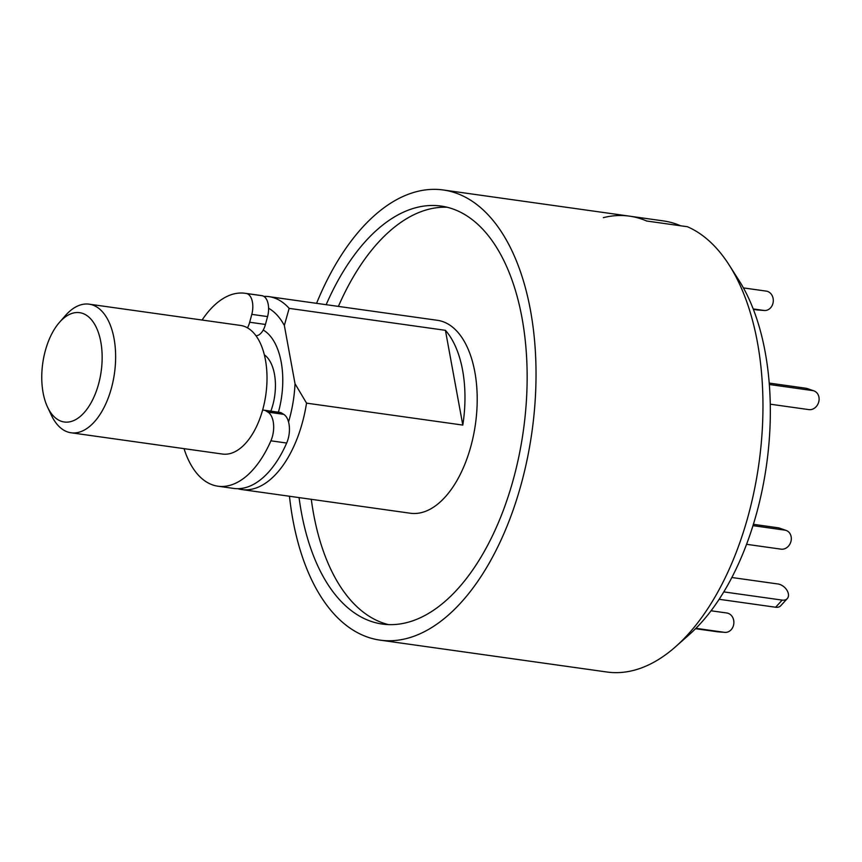 <?xml version="1.0" encoding="UTF-8"?>
<svg xmlns="http://www.w3.org/2000/svg" width="862" height="862" viewBox="0 0 862 862"><rect width="100%" height="100%" fill="white"/><g stroke="black" fill="none" stroke-linecap="round" stroke-linejoin="round"><path stroke-width="1.29" d="M299.06 497.6A211.05 112.771 -82 0 0 301.355 512.179A211.05 112.771 -82 0 0 382.319 624.056A211.05 112.771 -82 0 0 495.047 530.259A211.05 112.771 -82 0 0 522.006 317.938A211.05 112.771 -82 0 0 441.042 206.061A211.05 112.771 -82 0 0 326.159 304.685M447.109 207.236A211.05 112.771 -82 0 0 338.389 306.398M311.29 499.313A211.05 112.771 -82 0 0 313.585 513.903A211.05 112.771 -82 0 0 388.471 624.605M263.88 296.399A97.406 52.054 98 0 1 268.955 296.647A97.406 52.054 98 0 1 289.147 308.37L445.417 330.318A97.406 52.054 98 0 1 462.603 370.229A97.406 52.054 98 0 1 462.808 425.085L306.538 403.136A97.406 52.054 98 0 1 241.856 489.562A97.406 52.054 98 0 1 237.815 488.689M268.955 296.647L437.465 320.319A97.406 52.054 98 0 1 474.833 371.953A97.406 52.054 98 0 1 462.388 469.941A97.406 52.054 98 0 1 410.355 513.235L241.856 489.562M263.222 330.049A64.941 34.696 98 0 1 281.195 362.072A64.941 34.696 98 0 1 278.404 412.208M316.57 303.327A227.288 121.445 98 0 1 443.294 189.985A227.288 121.445 98 0 1 530.496 310.471A227.288 121.445 98 0 1 501.458 539.116A227.288 121.445 98 0 1 380.056 640.132A227.288 121.445 98 0 1 292.864 519.646A227.288 121.445 98 0 1 289.46 496.253M603.368 217.644A227.288 121.445 98 0 1 629.465 216.146L663.438 220.92A227.288 121.445 -82 0 1 680.646 225.79L646.672 221.017A227.288 121.445 -82 0 0 629.465 216.146A227.288 121.445 98 0 1 646.672 221.017L687.434 226.738A227.288 121.445 98 0 1 729.22 265.108A227.288 121.445 98 0 1 757.429 342.354A227.288 121.445 98 0 1 675.603 646.705A227.288 121.445 98 0 1 606.988 672.015L380.056 640.132M675.603 646.705L689.255 634.626A210.931 112.717 -82 0 0 765.187 352.159A210.931 112.717 -82 0 0 739.003 280.473L729.22 265.108M289.147 308.37L284.341 325.47L295.03 383.741L306.538 403.136M462.808 425.085L445.417 330.318M295.03 383.741A87.665 46.85 98 0 1 288.544 421.949M268.588 308.262A87.665 46.85 98 0 1 284.341 325.47M262.576 410.226A16.238 8.674 98 0 1 264.063 410.193L279.827 412.413A16.238 8.674 98 0 1 281.712 413.103L283.76 414.353A19.481 10.409 98 0 1 286.669 443.036A97.406 52.054 98 0 1 262.985 477.677A97.406 52.054 98 0 1 233.699 488.42L217.935 486.2A97.406 52.054 98 0 1 184.037 448.649M283.76 414.353L267.996 412.144A19.481 10.409 98 0 1 270.905 440.816A97.406 52.054 98 0 1 247.222 475.458A97.406 52.054 98 0 1 217.935 486.2M202.107 320.039A97.406 52.054 98 0 1 215.759 304.027A97.406 52.054 98 0 1 245.045 293.285A97.406 52.054 98 0 1 246.446 293.522A16.238 8.674 98 0 1 251.801 314.371L267.565 316.591L265.442 324.457A16.238 8.674 98 0 1 255.992 335.76M245.045 293.285L260.809 295.494A97.406 52.054 98 0 1 262.21 295.731A16.238 8.674 98 0 1 267.565 316.591M264.063 410.193A16.238 8.674 98 0 1 265.949 410.883L281.712 413.103M267.996 412.144L265.949 410.883M265.442 324.457L249.678 322.248A16.238 8.674 98 0 1 247.459 327.84M249.678 322.248L251.801 314.371M769.324 384.495L812.64 390.583A9.741 8.189 -70.7 0 1 813.965 390.906A9.741 8.189 -70.7 0 1 818.9 401.239A9.741 8.189 -70.7 0 1 808.847 409.612L770.262 404.192M769.216 383.084L806.002 388.256A9.741 8.189 -70.7 0 1 807.328 388.579L813.965 390.906M743.421 287.908L766.243 291.108A9.741 8.232 -85.6 0 1 773.214 301.926A9.741 8.232 -85.6 0 1 764.303 310.492A9.741 8.232 -85.6 0 1 763.883 310.439L753.216 308.941M764.303 310.492L757.375 309.954A9.741 8.232 -85.6 0 1 756.955 309.9L753.388 309.404M746.567 544.31L781.058 549.159A9.741 8.189 109.3 0 0 791.101 540.786A9.741 8.189 109.3 0 0 786.166 530.453A9.741 8.189 109.3 0 0 784.84 530.13L752.968 525.648M786.166 530.453L779.528 528.126A9.741 8.189 109.3 0 0 778.203 527.803L753.388 524.312M719.134 599.295L775.638 607.236A9.741 6.497 42.5 0 0 780.724 605.76L787.265 598.616A9.741 6.497 42.5 0 0 788.224 593.185A9.741 6.497 42.5 0 0 777.977 583.983L731.849 577.508M723.789 591.892L782.168 600.103A9.741 6.497 42.5 0 0 787.265 598.616M695.537 628.7L717.529 631.792A9.741 8.232 94.4 0 0 717.96 631.835L724.888 632.374A9.741 8.232 94.4 0 0 733.799 623.808A9.741 8.232 94.4 0 0 726.828 613.001L711.042 610.781M695.925 628.323L724.457 632.331A9.741 8.232 94.4 0 0 724.888 632.374M43.1 392.727A55.2 29.491 -82 0 0 47.539 407.09A55.2 29.491 -82 0 0 85.489 411.077A55.2 29.491 -82 0 0 100.811 341.923A55.2 29.491 -82 0 0 59.446 322.388A55.2 29.491 -82 0 0 43.1 392.727M59.446 322.388L65.383 315.6A64.941 34.696 98 0 1 89.142 304.167A64.941 34.696 98 0 1 114.053 338.594A64.941 34.696 98 0 1 105.757 403.922A64.941 34.696 98 0 1 71.072 432.778A64.941 34.696 98 0 1 51.386 415.247L47.539 407.09M89.142 304.167L240.52 325.437A64.941 34.696 98 0 1 265.431 359.863A64.941 34.696 98 0 1 257.145 425.192A64.941 34.696 98 0 1 222.45 454.048L71.072 432.778M264.354 354.832A40.589 21.69 98 0 1 274.45 374.119A40.589 21.69 98 0 1 270.84 411.152M262.21 295.731L246.446 293.522M286.669 443.036L270.905 440.816M806.002 388.256L812.64 390.583M756.955 309.9L763.883 310.439M784.84 530.13L778.203 527.803M775.638 607.236L782.168 600.103M717.529 631.792L724.457 632.331M443.294 189.985L629.465 216.146"/></g></svg>

